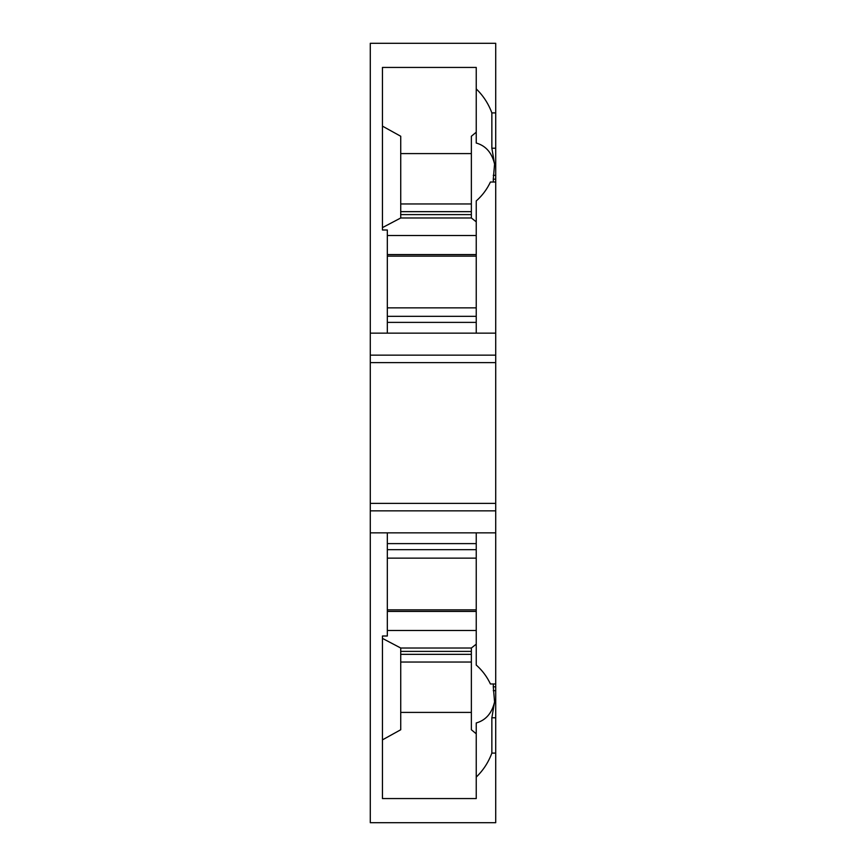 <?xml version="1.0" encoding="UTF-8"?>
<svg xmlns="http://www.w3.org/2000/svg" width="866" height="866" viewBox="0 0 866 866"><rect width="100%" height="100%" fill="white"/><g stroke="black" fill="none" stroke-linecap="round" stroke-linejoin="round"><path stroke-width="1.3" d="M495.72 532.861L495.72 43.3L370.28 43.3L370.28 822.7L495.72 822.7L495.72 532.861L476.235 532.861L476.235 665.056A58.455 57.567 -0 0 1 490.405 683.978L495.72 683.978M476.235 221.826L471.364 217.983L400.731 217.983L382.458 227.606L382.458 229.999L387.329 229.999L387.329 333.139L370.28 333.139M495.72 112.905L491.856 112.905C488.467 103.725 483.26 95.715 476.235 88.895L476.235 67.429L382.458 67.429L382.458 229.999M495.72 355.157L370.28 355.157M495.72 333.139L387.329 333.139M495.72 362.605L370.28 362.605M382.458 739.867L400.731 729.746L400.731 648.017L382.458 638.394L382.458 636.001L387.329 636.001L387.329 532.861L370.28 532.861M476.235 609.859L387.329 609.859M387.329 558.137L476.235 558.137M387.329 532.861L476.235 532.861M495.72 510.843L370.28 510.843M370.28 503.395L495.72 503.395M382.458 636.001L382.458 798.571L476.235 798.571L476.235 777.105C483.26 770.285 488.467 762.275 491.856 753.095L495.72 753.095M495.72 686.814L493.284 686.814L494.573 701.882L491.856 717.784L491.856 753.095M493.284 686.814L493.371 683.978M476.235 777.105L476.235 722.969C485.815 720.231 491.931 713.205 494.573 701.882M400.731 648.017L471.364 648.017L471.364 729.746L476.235 733.794M476.235 644.174L471.364 648.017M387.329 630.502L476.235 630.502M400.731 662.046L471.364 662.046M471.364 712.404L400.731 712.404M387.329 611.428L476.235 611.428M387.329 256.141L476.235 256.141M476.235 307.863L387.329 307.863M476.235 254.572L387.329 254.572M387.329 235.498L476.235 235.498M495.72 182.022L490.405 182.022A58.455 57.567 0 0 1 476.235 200.944L476.235 333.139M491.856 112.905L491.856 148.216L494.573 164.118C491.931 152.795 485.815 145.769 476.235 143.031L476.235 88.895M476.235 132.206L471.364 136.254L471.364 217.983M400.731 217.983L400.731 136.254L382.458 126.133M471.364 153.596L400.731 153.596M495.72 179.186L493.284 179.186L493.371 182.022M493.284 179.186L494.573 164.118M400.731 203.954L471.364 203.954M471.364 214.606L400.731 214.606M476.235 549.672L387.329 549.672M495.72 690.667L493.284 690.667M495.72 717.784L491.856 717.784M471.364 651.394L400.731 651.394M476.235 543.61L387.329 543.61M387.329 316.328L476.235 316.328M387.329 322.39L476.235 322.39M495.72 148.216L491.856 148.216M495.72 175.333L493.284 175.333M471.364 654.339L400.731 654.339M400.731 211.661L471.364 211.661"/></g></svg>
